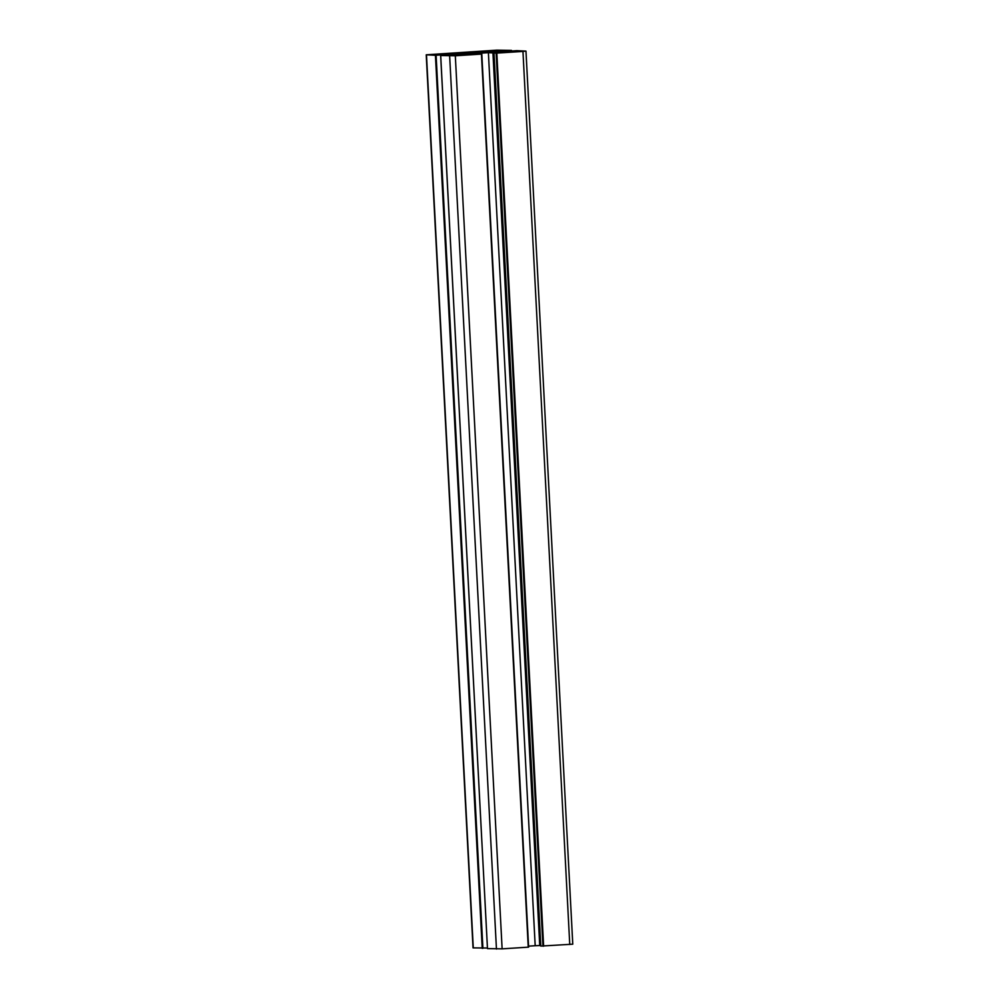 <?xml version="1.0" encoding="UTF-8"?>
<svg xmlns="http://www.w3.org/2000/svg" width="999" height="999" viewBox="0 0 999 999"><rect width="100%" height="100%" fill="white"/><g stroke="black" fill="none" stroke-linecap="round" stroke-linejoin="round"><path stroke-width="1.5" d="M496.653 52.285L522.152 51.311L496.653 52.285M472.564 51.973L480.044 52.235L454.32 53.197L470.417 51.873L472.564 51.973L472.602 52.71M470.467 52.847L470.417 51.873M469.967 52.885L469.917 51.898M471.403 54.608L447.015 55.457L471.403 54.608M431.256 54.495L455.644 53.659L431.268 54.695M466.97 53.359L485.526 52.572L466.97 53.359M480.794 51.311L505.182 50.474L480.794 51.511M495.591 52.16L487.712 51.773L511.525 50.4L496.878 50.15L426.223 54.808L435.427 55.282L461.138 53.609L466.708 53.884L464.485 54.158L440.659 55.532L455.319 55.782L481.443 54.096L469.93 53.971L488.386 52.647L496.141 53.134L522.952 51.436L525.724 51.086L516.77 50.649L495.591 52.16M525.973 51.124L572.777 944.192L540.809 946.078M540.734 945.603L539.735 945.554L492.919 52.485M539.735 945.554L535.189 945.716L488.386 52.647M535.189 945.716L528.558 946.14M481.78 54.071L528.608 947.139L502.122 948.85L487.475 948.6L440.696 55.544M461.188 54.371L461.138 53.609M456.655 54.658L456.605 53.771M487.437 948.039L473.026 947.876L426.223 54.808M516.471 51.711L516.433 51.011M514.21 51.861L514.16 51.099M473.738 52.647L473.701 51.936M469.443 52.922L469.393 51.973M466.883 53.084L466.833 52.185M461.076 53.372L461.038 52.547M477.372 52.41L477.335 51.723M476.698 52.447L476.66 51.748M466.933 54.895L466.895 54.196M464.672 55.045L464.622 54.283M447.689 54.208L447.652 53.447M449.962 54.071L449.925 53.359M497.227 51.024L497.19 50.262M499.5 50.887L499.463 50.187M569.755 944.505L522.952 51.436M543.631 946.178L496.828 53.109M542.944 946.203L496.141 53.134M540.809 946.103L494.006 53.034M528.246 947.177L481.443 54.096M502.122 948.85L455.319 55.782M496.453 949.05L449.65 55.981M482.904 948.326L436.101 55.257M482.23 948.351L435.427 55.282M473.276 947.914L426.473 54.845M504.957 51.561L504.92 50.837M503.821 51.636L503.783 50.874M502.809 51.698L502.759 50.824M502.135 51.736L502.085 50.849M540.759 946.09L493.956 53.022M528.608 947.139L481.805 54.058M487.475 948.6L440.659 55.532"/></g></svg>
